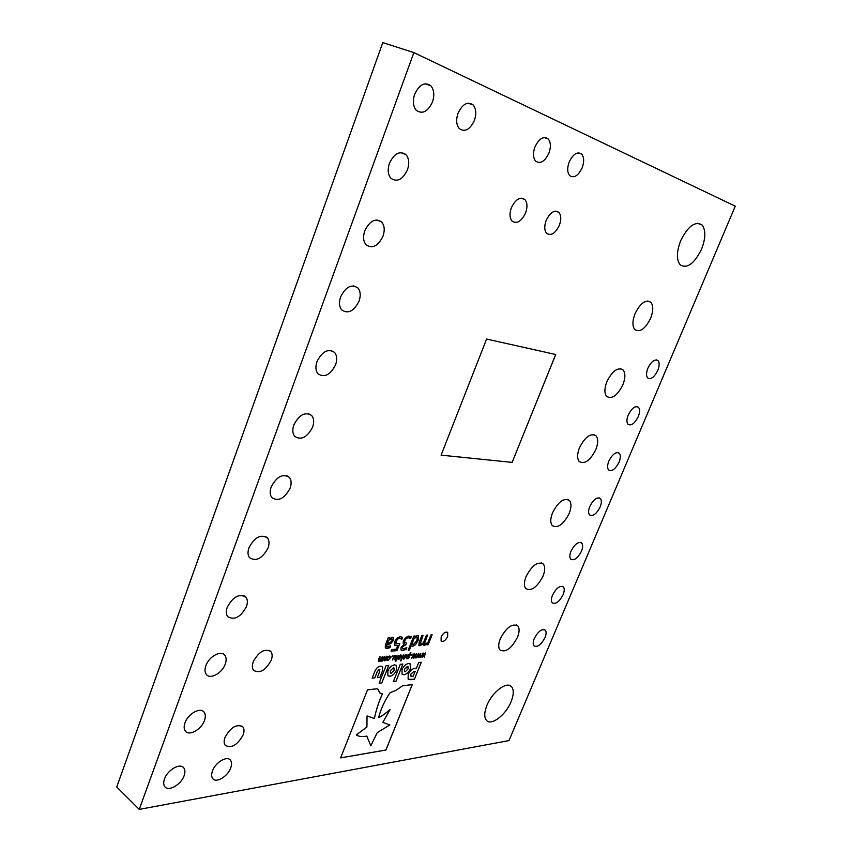 <?xml version="1.0" encoding="UTF-8"?>
<svg xmlns="http://www.w3.org/2000/svg" width="852" height="852" viewBox="0 0 852 852"><rect width="100%" height="100%" fill="white"/><g stroke="black" fill="none" stroke-linecap="round" stroke-linejoin="round"><path stroke-width="1.28" d="M293.844 424.935C299.254 414.604 305.218 411.473 311.715 415.552C313.973 418.385 314.271 422.23 312.62 427.086C307.252 437.353 301.299 440.463 294.749 436.394C292.513 433.593 292.215 429.781 293.844 424.935M316.987 361.578C322.269 351.343 328.127 348.298 334.57 352.43C336.998 355.465 337.349 359.587 335.592 364.762C330.363 374.933 324.505 377.968 318.02 373.847C315.613 370.844 315.272 366.754 316.987 361.578M534.918 146.991C539.039 138.546 543.459 135.851 548.166 138.919C550.818 142.22 551.074 146.959 548.922 153.136C544.833 161.539 540.424 164.212 535.684 161.156C533.054 157.897 532.798 153.179 534.918 146.991M511.37 207.771C515.588 199.219 520.103 196.492 524.896 199.57C527.399 202.68 527.622 207.142 525.588 212.968C521.392 221.467 516.876 224.182 512.063 221.105C509.581 218.037 509.347 213.586 511.37 207.771M569.168 162.029C573.13 153.946 577.283 151.305 581.65 154.084C584.131 157.194 584.302 161.752 582.182 167.737C578.252 175.778 574.099 178.409 569.711 175.629C567.251 172.562 567.07 168.025 569.168 162.029M546.143 220.476C550.19 212.297 554.439 209.613 558.88 212.414C561.223 215.354 561.383 219.646 559.359 225.301C555.344 233.437 551.095 236.11 546.633 233.31C544.311 230.413 544.151 226.131 546.143 220.476M212.478 770.964C215.396 762.348 227.122 755.415 230.445 760.208C231.819 762.018 231.904 764.595 230.711 767.929C227.814 776.417 216.163 783.446 212.744 778.621C211.392 776.832 211.307 774.276 212.478 770.964M253.257 661.748C258.838 651.61 264.695 648.202 270.84 651.556C272.427 653.622 272.555 656.519 271.224 660.257C265.696 670.354 259.839 673.73 253.651 670.407C252.075 668.362 251.947 665.476 253.257 661.748M571.032 551.095C574.77 544.013 578.338 541.339 581.746 543.086C583.034 544.769 582.949 547.474 581.469 551.201C577.752 558.262 574.184 560.925 570.755 559.189C569.477 557.527 569.562 554.822 571.032 551.095M552.522 595.122C556.324 587.976 559.945 585.26 563.385 586.975C564.61 588.572 564.514 591.16 563.097 594.717C559.327 601.832 555.706 604.537 552.245 602.843C551.031 601.256 551.127 598.679 552.522 595.122M534.3 638.489C538.155 631.289 541.819 628.531 545.291 630.203C546.462 631.726 546.356 634.186 545.003 637.594C541.169 644.762 537.505 647.52 534.012 645.859C532.851 644.346 532.947 641.886 534.3 638.489M414.679 94.199C419.397 84.444 424.786 81.632 430.846 85.775C434.126 89.79 434.669 95.2 432.454 102.006C427.779 111.708 422.4 114.487 416.298 110.345C413.05 106.394 412.506 101.015 414.679 94.199M458.035 113.231C462.529 103.955 467.556 101.186 473.105 104.913C476.161 108.662 476.587 113.838 474.404 120.42C469.942 129.653 464.915 132.401 459.334 128.663C456.31 124.967 455.873 119.823 458.035 113.231M271.17 486.982C276.719 476.556 282.768 473.35 289.329 477.344C291.416 479.995 291.672 483.585 290.117 488.132C284.621 498.505 278.572 501.69 271.958 497.706C269.903 495.097 269.637 491.519 271.17 486.982M248.954 547.761C254.641 537.25 260.776 533.948 267.379 537.857C269.307 540.328 269.53 543.693 268.06 547.964C262.437 558.411 256.303 561.692 249.647 557.804C247.74 555.366 247.517 552.021 248.954 547.761M227.196 607.316C233.001 596.719 239.22 593.322 245.866 597.124C247.644 599.425 247.836 602.577 246.452 606.592C240.711 617.125 234.492 620.501 227.793 616.72C226.036 614.441 225.833 611.31 227.196 607.316M340.63 296.869C345.774 286.751 351.525 283.769 357.883 287.933C360.513 291.192 360.907 295.601 359.054 301.139C353.953 311.204 348.202 314.164 341.801 310C339.192 306.784 338.808 302.407 340.63 296.869M184.98 722.869C187.972 713.795 200.39 706.862 204.065 712.091C205.588 714.093 205.726 716.873 204.491 720.419C201.519 729.376 189.165 736.405 185.406 731.144C183.894 729.163 183.755 726.405 184.98 722.869M164.489 778.952C167.471 769.91 180.198 762.668 183.766 767.854C185.172 769.729 185.289 772.338 184.117 775.682C181.167 784.607 168.504 791.945 164.841 786.726C163.446 784.873 163.328 782.285 164.489 778.952M606.901 381.589C612.407 370.822 617.796 366.924 623.068 369.917C625.528 373.101 625.453 378.086 622.844 384.859C617.38 395.562 611.992 399.418 606.688 396.446C604.249 393.326 604.324 388.363 606.901 381.589M635.038 313.706C640.406 303.078 645.667 299.265 650.832 302.268C653.473 305.687 653.399 311.023 650.63 318.275C645.305 328.829 640.044 332.61 634.846 329.618C632.237 326.273 632.291 320.97 635.038 313.706M500.326 638.702C506.376 627.413 512.201 623.153 517.803 625.922C519.635 628.318 519.528 632.12 517.473 637.328C511.488 648.532 505.662 652.77 500.017 650.033C498.196 647.669 498.303 643.899 500.326 638.702M526.11 576.495C532.031 565.323 537.761 561.17 543.288 564.013C545.259 566.591 545.163 570.648 542.98 576.208C537.122 587.294 531.403 591.426 525.822 588.615C523.863 586.08 523.959 582.033 526.11 576.495M552.575 512.659C558.358 501.615 563.971 497.557 569.424 500.465C571.554 503.234 571.458 507.579 569.147 513.511C563.417 524.481 557.804 528.517 552.309 525.631C550.2 522.904 550.286 518.58 552.575 512.659M579.498 447.694C585.143 436.788 590.649 432.816 596.017 435.777C598.306 438.748 598.221 443.402 595.761 449.739C590.17 460.57 584.664 464.521 579.264 461.582C576.996 458.664 577.07 454.041 579.498 447.694M589.818 506.407C593.493 499.378 597.018 496.748 600.394 498.516C601.746 500.284 601.65 503.127 600.117 507.036C596.453 514.033 592.939 516.653 589.541 514.896C588.199 513.138 588.285 510.316 589.818 506.407M364.784 230.764C369.779 220.764 375.423 217.846 381.696 222.031C384.529 225.524 384.966 230.242 383.006 236.164C378.043 246.121 372.409 249.008 366.094 244.833C363.282 241.382 362.845 236.696 364.784 230.764M389.46 163.222C394.316 153.339 399.833 150.484 406.01 154.659C409.067 158.408 409.546 163.456 407.469 169.804C402.645 179.634 397.128 182.466 390.919 178.292C387.894 174.607 387.415 169.58 389.46 163.222M224.992 737.438C230.722 727.193 236.664 723.668 242.852 726.862C244.279 728.748 244.386 731.421 243.15 734.871C237.484 745.053 231.531 748.567 225.301 745.393C223.884 743.53 223.778 740.878 224.992 737.438M205.875 665.668C208.9 656.562 220.987 649.938 224.758 655.188C226.408 657.339 226.579 660.3 225.258 664.07C222.265 673.059 210.252 679.779 206.386 674.486C204.757 672.366 204.586 669.427 205.875 665.668M647.914 368.17C651.407 361.333 654.783 358.82 658.032 360.63C659.597 362.675 659.512 365.955 657.765 370.46C654.293 377.266 650.928 379.768 647.658 377.958C646.093 375.934 646.178 372.675 647.914 368.17M628.254 414.956C631.801 408.055 635.23 405.509 638.521 407.309C640.022 409.258 639.927 412.379 638.254 416.671C634.719 423.55 631.3 426.096 627.988 424.296C626.497 422.368 626.593 419.259 628.254 414.956M608.882 461.038C612.503 454.063 615.975 451.475 619.308 453.264C620.735 455.128 620.65 458.099 619.042 462.199C615.442 469.132 611.97 471.71 608.626 469.931C607.199 468.099 607.295 465.128 608.882 461.038M441.134 637.019C443.338 632.919 445.521 631.428 447.683 632.535L447.662 636.529C445.468 640.619 443.296 642.11 441.112 641.013L441.134 637.019M486.939 705.339C492.275 691.792 507.174 680.759 511.626 686.797C513.98 689.918 513.777 694.923 511.019 701.814C505.758 715.116 490.986 726.309 486.364 720.228C484.042 717.171 484.234 712.219 486.939 705.339M680.641 240.796C687.958 226.142 695.072 220.86 701.984 224.928C705.914 230.061 705.765 238.155 701.537 249.189C694.305 263.705 687.202 268.934 680.226 264.887C676.339 259.892 676.477 251.872 680.641 240.796M139.238 809.4L116.735 786.971L382.804 42.6L413.859 52.59L735.265 206.184L508.985 740.58L139.238 809.4L413.859 52.59M382.686 666.733L380.642 666.168C378.171 666.36 376.158 668.245 374.614 671.855L372.122 678.171L374.805 677.883L377.415 671.291L379.374 669.321L379.843 671.11L377.266 677.628L379.928 677.34L382.452 670.982L382.452 666.509M441.091 455.16L512.127 462.38L555.738 354.517L486.588 339.053L441.091 455.16M408.534 663.484C405.776 664.07 403.603 666.094 402.027 669.566L402.006 674.134L403.976 674.773C406.723 674.166 408.885 672.153 410.451 668.713L410.472 664.134L408.534 663.484M402.879 664.027L400.28 664.283L393.368 681.611L395.967 681.323L402.879 664.027M376.584 688.799L367.51 689.854L340.619 757.897L385.935 750.026L412.251 684.635L402.581 685.764L396.042 690.333L390.035 692.729C384.646 700.749 380.823 709.066 378.586 717.693C381.707 716.276 385.541 713.529 390.109 709.46L382.814 722.389L389.875 724.967L377.255 732.582L370.812 745.83L366.829 736.096C362.036 736.98 358.543 736.586 356.349 734.935L366.935 727.012L367.031 715.946L374.369 718.492C376.403 709.12 379.097 700.94 382.452 693.965L379.641 692.772L378.043 689.247L376.584 688.799M408.374 679.3L414.423 679.257L421.261 662.26L418.715 662.505L416.447 668.138L415.254 668.266C412.368 668.586 410.025 670.662 408.225 674.507L408.097 679.044L410.419 679.704L414.392 679.236L421.218 662.26M388.768 665.391L386.105 665.646L379.14 683.208L381.813 682.899L388.768 665.391M394.497 664.837C391.675 665.433 389.46 667.489 387.862 671.003L387.862 675.604L389.918 676.275C392.729 675.657 394.934 673.612 396.51 670.13L396.51 665.508L394.497 664.837M384.848 660.864L384.188 660.651L384.305 658.649L386.702 656.178L387.362 656.381L387.245 658.383L384.263 660.737M391.718 656.945L392.815 655.784M395.317 661.386L398.257 655.305L395.85 661.344M420.899 657.414L422.858 653.143L422.773 656.306L425.308 652.92L424.381 657.094L424.637 653.91L422.571 657.254L422.72 654.08L420.387 657.435M394.455 644.943L394.646 641.663L396.925 638.233L400.131 636.689L402.623 637.307L401.835 639.277L399.556 638.254L397.533 639.224L396.052 641.545L396.02 643.654L399.79 643.494L396.957 650.64L391.015 651.141L391.643 649.565L396.318 649.181L397.799 645.443L394.455 644.943M408.183 650.204L413.838 636.05L415.062 635.965L414.658 636.987L417.469 635.454L418.556 635.837L418.055 640.597L415.488 644.73L412.741 646.338L411.133 645.784L409.407 650.108L408.183 650.204M411.058 655.231L412.166 654.08L411.058 655.231M403.816 659.118L403.188 658.926L403.315 656.945L405.658 654.506L406.287 654.709L406.159 656.69L403.273 659.001M398.747 659.586L398.118 659.384L398.246 657.393L400.6 654.954L401.239 655.156L401.1 657.137L398.193 659.459M419.216 642.088L421.868 635.475L423.082 635.39L420.036 643.484L420.92 644.187L423.433 642.749L426.437 635.155L427.64 635.07L424.605 643.132L425.478 643.824L427.906 642.44L430.974 634.836L432.156 634.751L428.13 644.762L426.937 644.857L427.385 643.75L424.53 645.39L423.519 645.071L423.242 643.856L419.961 645.752L418.875 645.433L419.216 642.088M400.419 660.918L403.337 654.858L400.419 660.918M408.236 658.159L406.542 658.681L406.755 656.7L407.831 654.964L409.695 654.517L410.419 652.685L408.587 658.543L406.596 658.724M411.867 658.245L413.838 653.931L413.763 657.126L416.33 653.718L415.414 657.914L415.648 654.709L413.571 658.085L413.699 654.879L411.346 658.266M404.231 643.974L403.166 643.185L403.454 640.693L405.616 637.53L408.747 636.071L411.292 636.732L410.536 638.649L408.172 637.637L406.234 638.521L404.785 640.704L404.625 642.642L406.649 642.972L406.031 644.527L402.474 647.105L402.432 648.596L403.582 648.915L406.766 647.488L405.999 649.394L402.911 650.481L400.972 649.884L401.036 647.382L404.178 644.101L403.571 643.675M385.381 645.028L388.214 637.871L389.492 637.786L389.076 638.84L392.335 637.232L393.411 637.605L393.422 640.395L390.802 643.59L386.659 644.953L386.606 646.551L390.621 645.912L389.907 647.712L387.255 648.393L385.274 647.935L385.381 645.028M416.404 657.829L418.364 653.537L418.289 656.711L420.835 653.314L419.908 657.499L420.164 654.304L418.087 657.669L418.225 654.474L415.882 657.851M392.357 660.034L394.093 655.667L396.233 655.539L394.977 659.789L395.317 656.061L392.357 660.034M388.15 657.265L389.63 655.987L390.514 656.455L390.259 658.149L387.809 660.588L386.946 660.321L387.277 659.501L388.097 659.927L389.715 658.191L389.843 656.796L388.182 657.265M378.448 659.831L379.587 656.945L380.141 656.892L379.247 660.726L380.386 660.087L382.228 656.711L381.334 660.545L384.305 656.53L382.559 660.928L380.908 661.227L380.301 660.566L378.831 661.418L378.448 659.831M423.039 635.4L420.249 644.069M427.597 635.07L424.605 643.132M424.573 643.111L424.807 643.707M432.113 634.751L428.13 644.762M428.098 644.751L426.948 644.836M423.657 645.198L427.385 643.75M423.21 643.835L419.961 645.752M419.93 645.731L419.014 645.56M401.132 655.06L401.1 657.137M401.079 657.116L398.725 659.565M400.653 655.678L398.747 657.329L398.661 658.841M400.333 655.614L398.779 657.35L398.619 658.798L400.578 657.19L400.302 655.593M403.294 654.858L400.941 660.864M406.18 654.613L406.159 656.69L403.784 659.097M405.712 655.231L403.816 656.871L403.731 658.383M405.392 655.167L403.848 656.892L403.688 658.34L405.627 656.732L405.36 655.145M410.898 652.643L408.587 658.543M409.397 655.071L407.245 656.636L407.107 658.095M408.832 654.932L407.075 658.053L408.459 657.584L409.45 655.113L408.8 654.911M412.134 654.08L411.729 655.167M411.708 655.145L411.069 655.209M414.274 653.889L413.763 657.126M416.298 653.718L414.881 657.936M413.571 658.085L415.648 654.709M413.678 654.858L411.835 658.223M415.02 635.965L414.658 636.987M418.332 635.645L418.055 640.597M418.023 640.576L415.488 644.73M415.457 644.708L412.741 646.338M412.709 646.317L411.399 646.008M409.407 650.108L411.133 645.784M409.386 650.087L408.193 650.183M417.214 637.158L414.072 638.34L411.835 644.474M416.564 637.03L414.104 638.361L411.697 644.378L413.156 644.804L416.841 640.693L417.331 637.264L416.532 637.008M411.26 636.71L410.536 638.649M409.887 638.105L408.14 637.615L406.234 638.521M406.202 638.499L404.785 640.704M404.753 640.683L404.625 642.642M406.606 642.972L406.031 644.527M405.999 644.506L402.442 647.083L402.581 648.734M406.723 647.488L405.999 649.394L402.911 650.481M402.889 650.459L401.26 650.172M402.591 637.285L401.729 639.266M401.132 638.691L399.524 638.233L397.511 639.202L396.052 641.545M396.02 641.524L395.914 643.505M399.748 643.516L396.957 650.64M396.925 650.619L391.025 651.12M397.777 645.422L396.659 645.603M396.627 645.582L394.774 645.273M389.46 637.786L389.076 638.84M393.23 637.445L393.422 640.395L390.802 643.59M390.77 643.569L386.776 644.676M386.627 644.932L386.606 646.551M390.589 645.912L389.907 647.712M389.875 647.69L385.434 648.084M392.069 639L388.48 640.257L387.33 643.26L390.12 642.642L392.112 640.587L392.186 639.106L391.26 638.862L388.512 640.278L387.33 643.26M423.284 653.101L422.773 656.306M425.265 652.93L424.381 657.094M424.605 653.889L422.571 657.254M422.688 654.059L420.867 657.393M418.801 653.495L418.289 656.711M420.803 653.324L419.908 657.499M420.132 654.283L418.087 657.669M416.372 657.797L418.225 654.474M398.214 655.305L395.829 661.322M396.137 655.454L396.116 656.945M396.084 656.924L394.455 659.81M395.285 656.04L394.21 656.679M394.178 656.658L392.367 660.002M390.482 656.434L390.259 658.149M390.227 658.127L387.809 660.588M387.777 660.566L387 660.364M389.364 656.636L388.171 657.233M387.255 656.285L387.245 658.383L384.816 660.843M386.765 656.903L384.816 658.575L384.742 660.108M386.435 656.849L384.848 658.607L384.689 660.066L386.702 658.436L386.403 656.828M380.098 656.903L378.874 660.63M382.186 656.711L380.961 660.438M384.263 656.53L382.559 660.928M380.482 661.131L382.207 660.492M378.363 661.322L380.301 660.566M388.15 675.881L389.886 676.254C392.697 675.636 394.902 673.581 396.478 670.109L396.191 665.21M393.943 668.011L393.241 667.84L390.333 670.684L390.44 673.08M393.273 667.861L390.365 670.705L390.322 672.973L391.153 673.25L394.05 670.407L394.093 668.138L393.273 667.861M379.151 683.176L381.813 682.899L388.736 665.391M415.169 671.333L413.891 671.472L410.866 674.156L410.781 676.137L413.167 676.307L415.137 671.312L413.859 671.451L410.834 674.134L410.898 676.243M380.088 693.198L377.819 689.034M367.137 716.031L374.369 718.492M374.347 718.47C376.371 709.109 379.065 700.94 382.41 693.954M356.317 734.914L366.903 726.99L367.031 715.946M366.807 736.107L370.812 745.83M382.825 722.389L389.875 724.967M378.607 717.65C381.707 716.234 385.53 713.497 390.078 709.439L390.109 709.46M340.64 757.865L385.903 750.005L412.219 684.635M393.368 681.589L395.935 681.302L402.836 664.038M402.282 674.401L403.944 674.752C406.692 674.145 408.853 672.121 410.419 668.692L410.142 663.836M407.948 666.615L404.434 669.257L404.519 671.632M407.299 666.477L404.455 669.278L404.412 671.525L405.201 671.791L408.044 668.99L408.097 666.743L407.277 666.456M377.276 677.596L379.896 677.319L382.42 670.961L382.676 666.722M372.132 678.149L374.773 677.862L377.383 671.269L379.885 669.416M441.102 455.138L512.127 462.38L555.696 354.507M308.616 413.689L311.715 415.552M330.927 350.438L334.57 352.43M544.172 137.523L548.166 138.919M521.211 198.133L524.896 199.57M578.093 152.838L581.65 154.084M555.589 211.136L558.88 212.414M229.539 759.398L230.445 760.208M269.434 650.449L270.84 651.556M580.553 542.383L581.746 543.086M562.299 586.304L563.385 586.975M544.322 629.575L545.291 630.203M424.967 83.784L430.846 85.775M467.961 103.156L473.105 104.913M286.719 475.64L289.329 477.344M265.217 536.334L267.379 537.857M244.098 595.782L245.866 597.124M353.697 285.867L357.883 287.933M202.946 711.111L204.065 712.091M182.892 767.045L183.766 767.854M620.299 368.628L623.068 369.917M647.754 300.98L650.832 302.268M516.227 624.889L517.803 625.922M541.435 562.884L543.288 564.013M567.283 499.272L569.424 500.465M593.567 434.52L596.017 435.777M599.062 497.792L600.394 498.516M376.925 219.922L381.696 222.031M400.674 152.572L406.01 154.659M241.808 725.968L242.852 726.862M223.341 654.027L224.758 655.188M656.317 359.863L658.032 360.63M636.934 406.542L638.521 407.309M617.86 452.518L619.308 453.264M447.098 632.131L447.683 632.535M509.784 685.53L511.626 686.797M697.351 223.235L701.984 224.928"/></g></svg>
